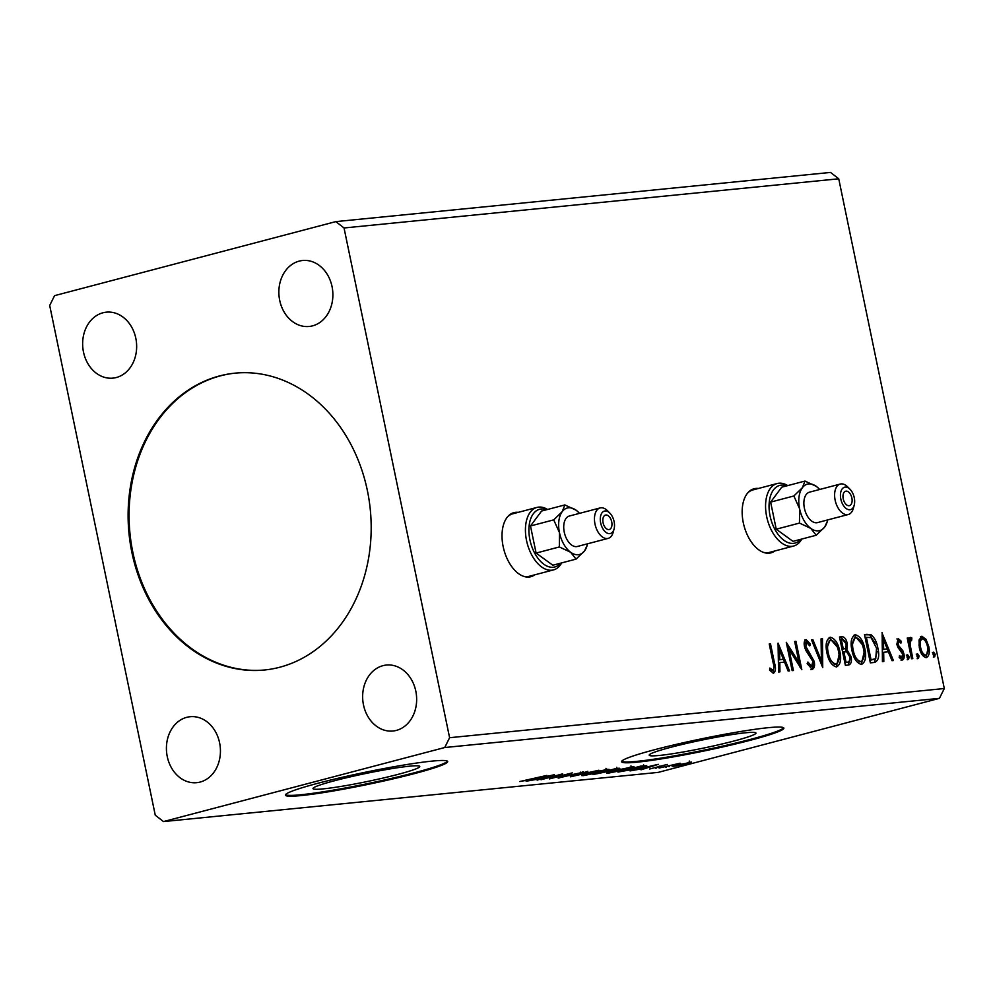<?xml version="1.0" encoding="UTF-8"?>
<svg xmlns="http://www.w3.org/2000/svg" width="994" height="994" viewBox="0 0 994 994"><rect width="100%" height="100%" fill="white"/><g stroke="black" fill="none" stroke-linecap="round" stroke-linejoin="round"><path stroke-width="1.49" d="M518.259 512.345A33.15 19.147 75.2 0 0 515.662 512.32A33.15 19.147 75.2 0 0 513.923 512.631A33.15 19.147 75.2 0 0 503.486 548.079A33.15 19.147 75.2 0 0 529.069 577.042A33.15 19.147 75.2 0 0 530.808 576.731A33.15 19.147 75.2 0 0 534.71 574.843M530.15 576.88A33.15 19.147 75.2 0 0 533.405 575.191M516.942 512.693A33.15 19.147 75.2 0 0 514.358 512.655A33.15 19.147 75.2 0 0 513.277 512.817M758.397 488.476A33.15 19.147 75.2 0 0 755.813 488.439A33.15 19.147 75.2 0 0 754.073 488.75A33.15 19.147 75.2 0 0 743.624 524.198A33.15 19.147 75.2 0 0 769.219 553.173A33.15 19.147 75.2 0 0 770.946 552.863A33.15 19.147 75.2 0 0 774.848 550.974M770.288 553.012A33.15 19.147 75.2 0 0 773.543 551.322M757.093 488.812A33.15 19.147 75.2 0 0 754.496 488.787A33.15 19.147 75.2 0 0 753.427 488.949M219.488 375.956A149.15 121.231 -95.7 0 0 130.214 543.134A149.15 121.231 -95.7 0 0 264.404 670.006A149.15 121.231 -95.7 0 0 279.811 667.222A149.15 121.231 -95.7 0 0 369.085 500.044A149.15 121.231 -95.7 0 0 234.895 373.172A149.15 121.231 -95.7 0 0 219.488 375.956M235.379 373.123A149.15 121.231 -95.7 0 0 220.444 375.856A149.15 121.231 -95.7 0 0 131.133 542.736A149.15 121.231 -95.7 0 0 264.889 669.956M334.779 780.675A54.521 4.088 168.3 0 0 312.986 788.59A54.521 4.088 168.3 0 0 342.632 786.155A54.521 4.088 168.3 0 0 397.985 774.388A54.521 4.088 168.3 0 0 419.766 766.473A54.521 4.088 168.3 0 0 390.133 768.909A54.521 4.088 168.3 0 0 334.779 780.675M670.975 747.252A54.521 4.088 168.3 0 0 649.194 755.167A54.521 4.088 168.3 0 0 678.827 752.731A54.521 4.088 168.3 0 0 734.181 740.965A54.521 4.088 168.3 0 0 755.974 733.05A54.521 4.088 168.3 0 0 726.328 735.485A54.521 4.088 168.3 0 0 670.975 747.252M654.723 749.687A82.862 6.212 168.3 0 0 621.61 761.727A82.862 6.212 168.3 0 0 666.651 758.037A82.862 6.212 168.3 0 0 750.781 740.145A82.862 6.212 168.3 0 0 783.881 728.117A82.862 6.212 168.3 0 0 738.84 731.808A82.862 6.212 168.3 0 0 654.723 749.687M621.71 761.28A82.862 6.212 168.3 0 0 668.925 756.807A82.862 6.212 168.3 0 0 750.607 739.337A82.862 6.212 168.3 0 0 783.62 727.745M318.515 783.11A82.862 6.212 168.3 0 0 285.402 795.15A82.862 6.212 168.3 0 0 330.455 791.46A82.862 6.212 168.3 0 0 414.573 773.568A82.862 6.212 168.3 0 0 447.685 761.541A82.862 6.212 168.3 0 0 402.645 765.231A82.862 6.212 168.3 0 0 318.515 783.11M285.502 794.703A82.862 6.212 168.3 0 0 332.717 790.23A82.862 6.212 168.3 0 0 414.411 772.76A82.862 6.212 168.3 0 0 447.424 761.168M299.169 261.124A33.15 26.937 -95.7 0 0 279.326 298.275A33.15 26.937 -95.7 0 0 309.146 326.467A33.15 26.937 -95.7 0 0 312.576 325.846A33.15 26.937 -95.7 0 0 332.418 288.695A33.15 26.937 -95.7 0 0 302.598 260.503A33.15 26.937 -95.7 0 0 299.169 261.124M186.723 717.333A33.15 26.937 -95.7 0 0 166.88 754.483A33.15 26.937 -95.7 0 0 196.7 782.676A33.15 26.937 -95.7 0 0 200.129 782.067A33.15 26.937 -95.7 0 0 219.972 744.916A33.15 26.937 -95.7 0 0 190.152 716.711A33.15 26.937 -95.7 0 0 186.723 717.333M382.951 665.669A33.15 26.937 -95.7 0 0 363.108 702.82A33.15 26.937 -95.7 0 0 392.928 731.012A33.15 26.937 -95.7 0 0 396.357 730.404A33.15 26.937 -95.7 0 0 416.188 693.253A33.15 26.937 -95.7 0 0 386.368 665.048A33.15 26.937 -95.7 0 0 382.951 665.669M102.941 312.787A33.15 26.937 -95.7 0 0 83.111 349.938A33.15 26.937 -95.7 0 0 112.931 378.13A33.15 26.937 -95.7 0 0 116.348 377.509A33.15 26.937 -95.7 0 0 136.19 340.358A33.15 26.937 -95.7 0 0 106.37 312.166A33.15 26.937 -95.7 0 0 102.941 312.787M49.7 305.469L155.263 815.204L163.476 821.578L444.74 747.525L939.429 698.347L944.3 688.531L838.737 178.796L830.524 172.422L335.823 221.612L54.571 295.653L49.7 305.469M778.066 643.13L789.534 670.888L788.13 671.025L784.527 662.116L779.805 662.588L779.955 671.845L778.55 671.981L778.066 643.13M807.165 663.532L810.209 666.825L811.526 666.477L812.881 661.445L806.059 650.747L804.506 646.498C803.724 642.832 804.27 640.521 806.134 639.589L810.383 644.062L809.725 645.901L806.718 642.497L805.774 646.249L814.185 661.358C815.03 665.607 814.384 668.279 812.222 669.372L807.153 663.557L807.911 662.016L811.738 666.44L810.595 666.726M806.718 642.497L805.239 642.882L804.295 645.268M826.933 652.847C825.169 644.771 826.262 639.564 830.214 637.204C835.022 638.508 838.228 643.242 839.831 651.418C841.595 659.507 840.477 664.688 836.476 666.962C831.729 665.62 828.549 660.911 826.933 652.847M851.933 650.362C850.168 642.286 851.262 637.079 855.213 634.719C860.021 636.023 863.227 640.757 864.842 648.933C866.594 657.022 865.476 662.19 861.475 664.477C856.729 663.135 853.548 658.426 851.933 650.362M881.951 632.793L893.42 660.563L892.016 660.699L888.4 651.791L883.678 652.263L883.828 661.507L882.423 661.656L882.163 632.78M907.013 657.171L907.597 654.698L909.162 656.959L908.578 659.42L907.013 657.171M916.928 656.189L917.512 653.717L919.077 655.965L918.493 658.438L916.928 656.189M933.093 654.574L933.677 652.114L935.242 654.363L934.658 656.835L933.093 654.574M444.74 747.525L449.599 737.71L344.036 227.974L838.737 178.796M449.599 737.71L944.3 688.531M919.04 640.024L921.823 636.247L926.01 639.304L928.781 646.535C930.036 652.412 929.191 656.115 926.259 657.668C922.805 656.761 920.481 653.356 919.301 647.479L919.04 640.024M911.013 639.912L910.106 644.559L912.815 658.637L911.523 658.761L907.236 638.061L908.528 637.937L909.162 640.981L910.703 637.353L911.833 637.962L911.672 640.223L909.187 640.633M898.812 641.13L898.129 644.037L898.837 645.889L902.8 650.623L903.894 653.791C904.59 657.109 904.093 659.196 902.403 660.041L899.16 657.494L899.508 655.506L901.732 657.506L902.627 654.027L897.93 647.417L896.861 644.261L898.203 638.595L901.309 641.292L900.912 643.143L898.812 641.13L897.396 641.49L898.638 641.167M899.21 657.22L901.869 657.481L900.651 657.792M874.26 662.464L870.359 662.849L864.494 634.532L871.253 634.905C874.633 637.825 876.832 642.199 877.839 648.026C879.727 656.177 878.534 660.985 874.26 662.464L875.142 662.315M845.36 665.334L839.495 637.017L841.868 636.781C844.478 636.744 846.254 638.956 847.199 643.416L846.863 649.591L851.026 656.574C851.97 661.246 851.199 664.054 848.714 664.998L845.36 665.334M822.734 667.583L811.477 639.801L812.881 639.664L821.417 660.737L821.056 638.856L822.473 638.707L822.734 667.583M793.423 670.503L792.131 670.627L786.266 642.31L799.039 662.6L794.666 641.478L795.958 641.341L801.823 669.67L789.05 649.43L793.423 670.503M769.679 669.558L771.543 670.664L772.847 670.316C774.152 668.763 774.251 666.266 773.133 662.836L769.232 644L770.524 643.876L774.488 662.998C776.066 668.092 775.73 671.497 773.469 673.224L769.617 670.279L769.816 668.03L772.984 670.291L771.779 670.602M673.36 766.014L673.485 766.635C671.285 766.685 672.578 766.088 677.361 764.833L691.538 762.448L672.18 766.598M690.805 762.075L691.439 762.025M659.121 768.014L680.107 763.23L659.121 768.014M667.185 764.423L649.641 769.008L667.222 764.423M646.572 765.641L639.465 768.138L617.957 772.102L640.857 766.076L646.734 765.728M618.231 768.325C620.616 768.114 620.02 768.486 616.429 769.431L592.958 774.587L615.858 768.561L619.796 768.3M570.332 776.836L587.839 771.344L575.973 775.37L598.835 770.251L570.332 776.836M541.022 779.756L562.629 773.854L553.956 777.519L572.32 772.885L549.433 778.923L558.056 775.27L540.984 779.557M530.374 779.557L546.886 775.419L519.8 781.52L530.374 779.557M163.476 821.578L658.177 772.388L939.429 698.347M554.428 774.674L537.145 780.141L541.345 778.513L526.149 781.234L554.428 774.674M558.988 777.569L559.088 778.053C557.671 778.103 558.081 777.793 560.305 777.109L582.608 772.4L558.131 778.029M583.242 771.704L582.484 771.804M580.198 772.872L580.819 772.077M607.309 769.319C610.353 769.244 608.527 770.089 601.83 771.829L583.341 775.643C580.397 775.705 582.211 774.873 588.796 773.146L609.086 769.356M583.167 774.811L583.341 775.643L581.627 775.593M632.308 766.834C635.352 766.759 633.526 767.604 626.829 769.344L608.34 773.158C605.396 773.208 607.21 772.388 613.795 770.661L634.085 766.871M608.166 772.326L608.34 773.158L606.626 773.108M658.314 764.336L641.018 769.816L645.23 768.188L630.034 770.909L658.314 764.336M656.649 767.989L655.791 768.25M659.631 767.38L658.749 767.517M666.564 767.008L665.694 767.256M669.546 766.399L668.664 766.536M682.716 765.405L681.859 765.653M685.711 764.796L684.829 764.933M344.036 227.974L335.823 221.612M543.146 777.954L549.011 776.115L539.531 778.314L543.146 777.954M600.538 771.953C605.843 770.574 607.334 769.903 605.023 769.928L590.088 773.009C584.82 774.388 583.341 775.059 585.652 775.034L600.538 771.953M605.98 768.362L606.315 769.977L604.961 769.629M583.975 773.369L584.31 774.985L585.652 775.034M615.1 769.58C617.237 769.008 617.585 768.784 616.143 768.921L607.458 770.984L615.1 769.58C617.237 769.008 617.585 768.784 616.143 768.921L616.069 768.536M607.421 770.785L607.558 771.406L596.599 773.841L607.819 771.468L607.483 769.841M625.549 769.468C630.842 768.089 632.333 767.418 630.022 767.443L615.087 770.524C609.819 771.903 608.34 772.574 610.651 772.537L625.549 769.468M630.979 765.877L631.314 767.492L629.96 767.144M608.974 770.884L609.31 772.5L610.651 772.537M639.801 766.573L621.598 771.356L638.173 768.263L643.727 766.287L639.763 766.362M643.627 765.802L643.59 764.746M647.019 767.629L652.896 765.79L643.404 767.989L647.019 767.629M659.221 766.125L659.357 766.821M685.537 764.026L688.755 762.609L675.547 766.088L685.537 764.026M689.264 761.019L689.6 762.634L688.693 762.361M674.305 764.448L674.64 766.063L675.547 766.088M932.372 652.449L933.938 654.711L935.242 654.363M933.938 654.711L933.354 657.171M920.506 636.595L924.693 639.651L926.01 639.304M924.693 639.651L926.358 642.994M927.526 646.87L928.781 646.535M927.862 649.293L925.961 657.668M920.481 651.505L924.929 655.332M921.873 638.906L920.767 639.179L918.916 645.118M924.42 655.468L925.725 655.121C927.874 653.878 928.458 651.058 927.501 646.684C926.644 642.286 924.917 639.651 922.345 638.782L920.767 639.179M919.351 647.703L920.606 647.367C921.45 651.753 923.153 654.338 925.725 655.121L924.718 655.406M922.345 638.782C920.208 640.124 919.636 642.981 920.606 647.367M916.207 654.064L917.773 656.313L919.077 655.965M917.773 656.313L917.189 658.786M907.274 638.272L908.528 637.937M907.907 641.316L909.162 640.981M909.398 637.688L911.833 637.962M910.529 638.31L910.405 640.074M909.659 640.273L910.939 639.937M909.709 640.26L908.802 644.895L910.106 644.559M908.802 644.895L909.137 647.28M906.292 655.046L907.857 657.295L909.162 656.959M907.857 657.295L907.274 659.767M896.886 638.943L899.992 641.639L901.309 641.292M897.495 641.465L896.824 644.385L897.52 646.224L898.837 645.889M896.886 644.361L898.129 644.037M897.52 646.224L901.496 650.971L902.8 650.623M901.496 650.971L902.179 652.623M901.098 660.376C902.788 659.544 903.285 657.456 902.589 654.127L903.894 653.791M882.001 635.949L892.028 660.699M882.523 661.644L882.374 652.611L883.678 652.263M883.467 639.614L882.163 639.962L882.324 649.654L887.244 648.945L883.467 639.614L883.629 649.306L887.244 648.945M882.324 649.654L883.629 649.306M864.531 634.744L871.253 634.905M869.936 635.253L875.192 643.404M876.584 648.349L877.839 648.026M877.081 651.629L874.484 662.439M871.055 659.817L875.751 658.612L876.546 648.15L871.117 637.651L866.383 637.303L871.055 659.817L874.186 659.382M865.14 637.639L866.383 637.303M854.132 635.054L862.22 644.497M863.587 649.268L864.842 648.933M864.059 652.499L861.301 664.489M853.337 655.357L859.524 661.917L860.27 661.718M854.902 637.949L851.386 646.957M859.524 661.917L860.829 661.582C864.072 659.755 864.979 655.58 863.537 649.057C862.258 642.571 859.711 638.757 855.871 637.614L854.206 638.024M854.554 637.962L855.213 637.788M851.97 650.548L853.225 650.225C854.492 656.674 857.027 660.451 860.829 661.582L859.922 661.855M855.871 637.614C852.678 639.527 851.796 643.739 853.225 650.225M839.532 637.229L840.564 637.129L845.298 641.577M845.944 643.739L847.199 643.416M846.13 645.292L845.559 649.939L846.863 649.591M845.559 649.939L849.025 654.512M849.771 656.897L851.026 656.574M849.932 658.152L848.379 665.036M846.217 662.501L847.522 662.153C849.597 662.004 850.33 660.19 849.721 656.699L846.652 651.84L843.869 651.778L846.043 662.302L847.522 662.153L846.043 662.302M842.614 649.144L843.931 648.809C845.869 648.635 846.528 646.895 845.919 643.59L842.726 639.664L841.384 639.788L843.272 648.871L843.931 648.809L842.017 649.206L843.272 648.871M840.141 640.124L841.384 639.788M842.614 652.101L843.869 651.778M829.133 637.539L837.221 646.982M838.576 651.753L839.831 651.418M839.06 654.996L836.289 666.974M828.337 657.842L834.525 664.402L835.271 664.203M829.903 640.434L826.387 649.442M834.525 664.402L835.83 664.067C839.073 662.24 839.98 658.065 838.538 651.542C837.259 645.056 834.711 641.242 830.872 640.099L829.207 640.509M829.555 640.447L830.214 640.273M826.971 653.033L828.226 652.71C829.493 659.159 832.028 662.936 835.83 664.067L834.923 664.34M830.872 640.099C827.679 642.012 826.797 646.224 828.226 652.71M811.564 640.012L812.881 639.664M811.576 640.012L820.112 661.085L821.417 660.737M821.069 639.067L822.473 638.707M821.156 639.055L821.578 664.762M804.829 639.937L809.066 644.41L810.383 644.062M805.239 642.882L806.42 642.584M804.519 646.585L805.774 646.249M805.016 648.399L806.01 650.175L807.314 649.84M806.01 650.175L808.184 652.834L809.489 652.499M808.184 652.834L812.222 659.407M812.93 661.681L814.185 661.358M812.868 661.706C813.726 665.943 813.067 668.627 810.905 669.72M786.888 645.317L797.735 662.936L799.039 662.6M794.703 641.677L795.958 641.341M798.977 662.613L799.897 667.049M787.807 649.765L789.05 649.43M778.128 646.274L788.143 671.025M778.637 671.969L778.501 662.936L779.805 662.588M779.594 649.939L778.277 650.287L778.451 659.979L783.371 659.27L779.594 649.939L779.756 659.631L783.371 659.27M778.451 659.979L779.756 659.631M769.281 644.199L770.524 643.876M773.891 667.21L773.059 673.211M770.611 670.341L771.916 669.993M611.72 521.862A7.455 4.311 75.2 0 0 605.495 515.078A7.455 4.311 75.2 0 0 603.072 522.72A7.455 4.311 75.2 0 0 609.297 529.504A7.455 4.311 75.2 0 0 611.72 521.862M546.464 509.76A29.832 17.233 75.2 0 0 529.926 539.854A29.832 17.233 75.2 0 0 560.541 563.2M561.66 562.902A32.317 18.662 -104.8 0 1 553.484 569.91A32.317 18.662 -104.8 0 1 526.534 540.512A32.317 18.662 -104.8 0 1 537.033 507.4A32.317 18.662 -104.8 0 1 547.582 509.475M600.674 522.956A11.605 6.697 75.2 0 0 607.322 533.169A11.605 6.697 75.2 0 0 614.068 529.007A11.605 6.697 75.2 0 0 614.118 521.626A11.605 6.697 75.2 0 0 609.894 513.165A11.605 6.697 75.2 0 0 602.426 512.32A11.605 6.697 75.2 0 0 600.674 522.956M614.068 529.007L613.186 532.275A15.742 9.095 -104.8 0 1 608.142 538.375A15.742 9.095 -104.8 0 1 594.996 524.062A15.742 9.095 -104.8 0 1 600.115 507.934A15.742 9.095 -104.8 0 1 607.52 510.754L609.894 513.165M600.115 507.934L569.376 516.023A15.742 9.095 75.2 0 0 564.257 532.15A15.742 9.095 75.2 0 0 577.39 546.476L608.142 538.375M523.03 576.135A32.317 18.662 75.2 0 0 529.28 576.271L553.484 569.91M559.324 546.948L570.631 552.266L576.06 559.113L552.838 565.226L536.101 553.074L559.324 546.948L559.46 532.635A24.03 13.879 75.2 0 0 570.631 552.266A24.03 13.879 75.2 0 0 584.559 550.875L587.206 545.172A24.03 13.879 75.2 0 0 587.529 543.805M576.06 559.113L584.559 550.875A24.03 13.879 75.2 0 0 587.206 545.172M579.514 513.351A24.03 13.879 75.2 0 0 578.558 512.332L576.147 510.233L564.841 504.927L541.606 511.04L530.485 525.975L536.101 553.074M564.841 504.927L562.219 511.624L553.72 519.862L530.485 525.975M553.72 519.862L559.46 532.635A24.03 13.879 75.2 0 1 562.219 511.624A24.03 13.879 75.2 0 1 576.147 510.233A24.03 13.879 75.2 0 1 578.558 512.332M537.033 507.4L512.829 513.774A32.317 18.662 75.2 0 0 507.449 516.967M851.87 497.994A7.455 4.311 75.2 0 0 845.645 491.21A7.455 4.311 75.2 0 0 843.223 498.851A7.455 4.311 75.2 0 0 849.448 505.635A7.455 4.311 75.2 0 0 851.87 497.994M786.614 485.892A29.832 17.233 75.2 0 0 770.077 515.985A29.832 17.233 75.2 0 0 800.679 539.332M801.798 539.034A32.317 18.662 -104.8 0 1 793.634 546.029A32.317 18.662 -104.8 0 1 766.672 516.644A32.317 18.662 -104.8 0 1 777.184 483.531A32.317 18.662 -104.8 0 1 787.733 485.594M840.825 499.087A11.605 6.697 75.2 0 0 847.472 509.301A11.605 6.697 75.2 0 0 854.219 505.138A11.605 6.697 75.2 0 0 854.268 497.745A11.605 6.697 75.2 0 0 850.044 489.284A11.605 6.697 75.2 0 0 842.564 488.452A11.605 6.697 75.2 0 0 840.825 499.087M854.219 505.138L853.324 508.394A15.742 9.095 -104.8 0 1 848.28 514.507A15.742 9.095 -104.8 0 1 835.146 500.193A15.742 9.095 -104.8 0 1 840.265 484.053A15.742 9.095 -104.8 0 1 847.658 486.886L850.044 489.284M840.265 484.053L809.526 492.154A15.742 9.095 75.2 0 0 804.407 508.282A15.742 9.095 75.2 0 0 817.54 522.596L848.28 514.507M763.181 552.266A32.317 18.662 75.2 0 0 769.431 552.403L793.634 546.029M799.474 523.08L810.781 528.386L816.211 535.244L792.976 541.357L776.239 529.193L799.474 523.08L799.598 508.754A24.03 13.879 75.2 0 0 810.781 528.386A24.03 13.879 75.2 0 0 824.709 527.006L827.356 521.291A24.03 13.879 75.2 0 0 827.679 519.924M816.211 535.244L824.709 527.006A24.03 13.879 75.2 0 0 827.356 521.291M819.665 489.483A24.03 13.879 75.2 0 0 818.708 488.452L816.285 486.364L804.991 481.059L781.756 487.172L770.636 502.107L776.239 529.193M804.991 481.059L802.357 487.743L793.858 495.981L770.636 502.107M793.858 495.981L799.598 508.754A24.03 13.879 75.2 0 1 802.357 487.743A24.03 13.879 75.2 0 1 816.285 486.364A24.03 13.879 75.2 0 1 818.708 488.452M777.184 483.531L752.98 489.905A32.317 18.662 75.2 0 0 747.6 493.099M910.119 652.002L911.374 651.679M899.259 648.237L900.564 647.889M865.724 634.619L867.041 634.284M871.129 660.028L872.434 659.681M840.564 637.129L841.868 636.781M773.233 663.321L774.488 662.998M617.088 768.909L616.752 767.293"/></g></svg>
